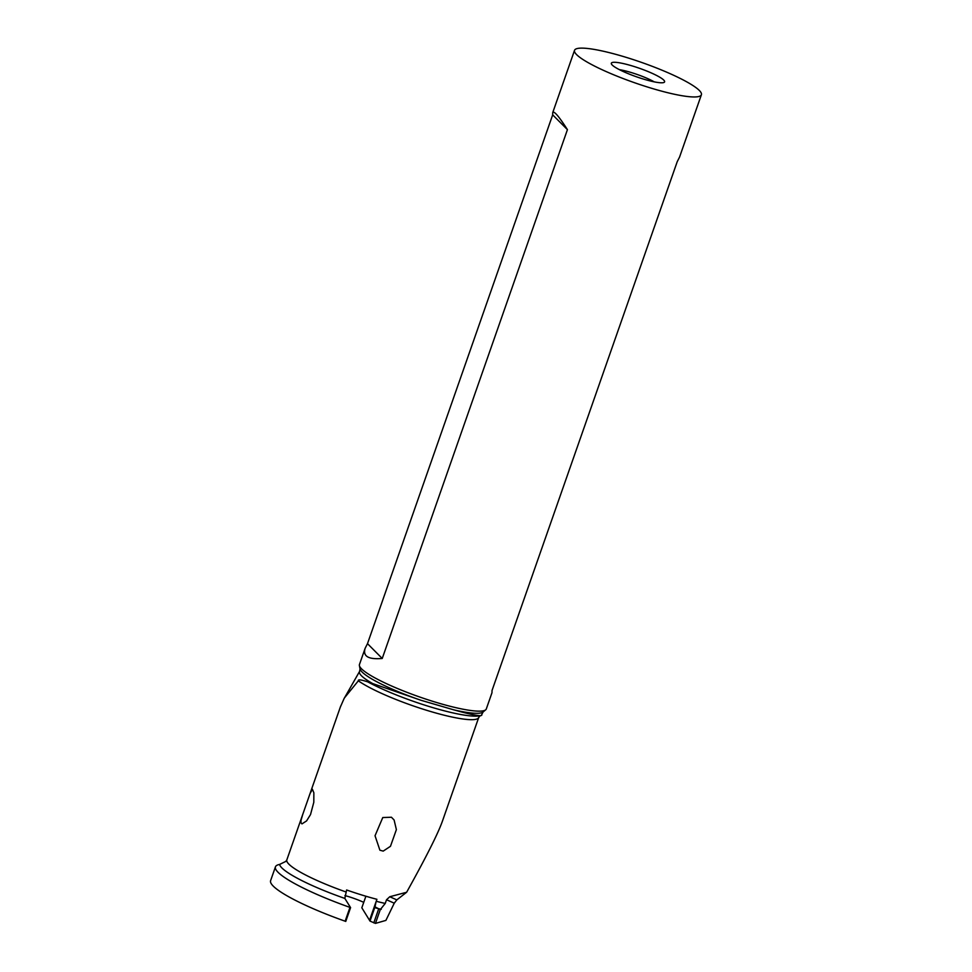 <?xml version="1.0" encoding="UTF-8"?>
<svg xmlns="http://www.w3.org/2000/svg" width="972" height="972" viewBox="0 0 972 972"><rect width="100%" height="100%" fill="white"/><g stroke="black" fill="none" stroke-linecap="round" stroke-linejoin="round"><path stroke-width="1.46" d="M350.588 907.617A102.546 16.39 -160.7 0 1 349.969 907.398L345.133 921.201A102.546 16.39 19.3 0 0 345.753 921.42L350.588 907.617L344.841 898.432L346.615 889.975A67.032 10.716 19.3 0 0 367.27 896.634A67.032 10.716 19.3 0 0 376.905 899.294L376.225 901.275A67.032 10.716 19.3 0 0 385.24 903.438L386.528 899.756L389.76 896.743L406.636 892.26L396.819 899.89L389.76 896.743M349.969 907.398A85.305 13.632 -160.7 0 1 275.44 866.854A85.305 13.632 -160.7 0 1 279.596 864.436A72.669 11.615 19.3 0 0 344.841 898.432M275.44 866.854L270.605 880.656A85.305 13.632 19.3 0 0 345.133 921.201M302.79 814.305L310.044 793.577L312.425 789.276L313.859 792.812L313.81 802.264L310.53 814.56L306.569 820.927L301.964 823.892L300.956 822.822L301.053 820.161L302.79 814.305L286.825 859.904L285.804 861.411L279.596 864.436M344.926 895.577A21.165 3.39 -160.7 0 1 363.735 902.356M396.819 899.89L394.255 903.195L385.896 920.399L375.447 923.4L380.283 909.598L385.24 903.438M365.885 896.233L361.827 907.799L370.016 921.092L375.447 923.4M369.542 920.338L376.225 901.275M374.682 684.677A64.82 10.364 -160.7 0 1 359.604 671.373L360.041 668.882A65.489 10.473 19.3 0 0 421.119 700.314L367.744 681.87C361.001 679.647 357.866 679.294 358.352 680.813A67.032 10.716 -160.7 0 0 431.969 711.893A67.032 10.716 -160.7 0 0 478.722 717.494L442.333 821.413C437.898 833.83 425.991 857.438 406.636 892.26M358.352 680.813L344.295 698.103L340.334 707.094M391.449 817.245L382.774 817.537L375.034 835.75L379.906 850.208L383.211 851.108L390.477 846.296L396.382 829.626L394.11 820.004L391.449 817.245M481.76 715.185L481.918 714.201A64.82 10.364 -160.7 0 1 480.776 715.647L481.76 715.149L480.776 715.647C477.398 715.866 468.383 713.934 453.717 709.827L421.119 700.314M365.144 648.288L367.489 643.658L552.679 114.842L552.716 112.655C553.809 110.419 558.718 116.081 567.429 129.653L382.239 658.469C368.364 659.648 362.665 656.258 365.144 648.288L359.446 664.532A67.202 10.741 19.3 0 0 359.397 665.577A67.202 10.741 19.3 0 0 439.417 703.339A67.202 10.741 19.3 0 0 485.696 709.803A67.202 10.741 19.3 0 0 486.304 708.953L491.99 692.708L492.026 690.521L677.217 161.704L679.562 157.075L701.395 94.758A67.202 10.741 -160.7 0 1 654.508 89.145A67.202 10.741 -160.7 0 1 574.537 50.325A67.202 10.741 -160.7 0 1 621.424 55.939A67.202 10.741 -160.7 0 1 701.395 94.758M644.91 79.51A28.224 4.508 19.3 0 0 664.35 82.231A28.224 4.508 19.3 0 0 631.022 65.574A28.224 4.508 19.3 0 0 611.303 63.654A28.224 4.508 19.3 0 0 644.91 79.51M654.278 81.867A24.689 3.949 19.3 0 0 629.892 72.135A24.689 3.949 19.3 0 0 619.407 69.656M382.239 658.469L367.489 643.658M567.429 129.653L552.679 114.842M380.283 909.598L374.998 906.852L370.016 921.092M376.091 901.639L374.998 906.852M286.825 859.904A67.032 10.716 19.3 0 0 345.923 891.944M481.918 714.201L483.12 711.978A65.489 10.473 -160.7 0 1 453.717 709.827M367.744 681.87A69.85 11.166 19.3 0 0 434.253 708.041A69.85 11.166 19.3 0 0 479.293 715.902L481.006 715.623M394.255 903.195L386.528 899.756M378.618 909.075L373.783 922.878M375.8 907.945A72.669 11.615 19.3 0 0 381.255 909.318M340.71 706.012L309.874 794.063M359.604 671.373L344.343 698.127M360.041 668.882L359.397 665.577M478.722 717.494L480.144 715.696M483.12 711.978L485.696 709.803M574.537 50.325L552.716 112.655"/></g></svg>
